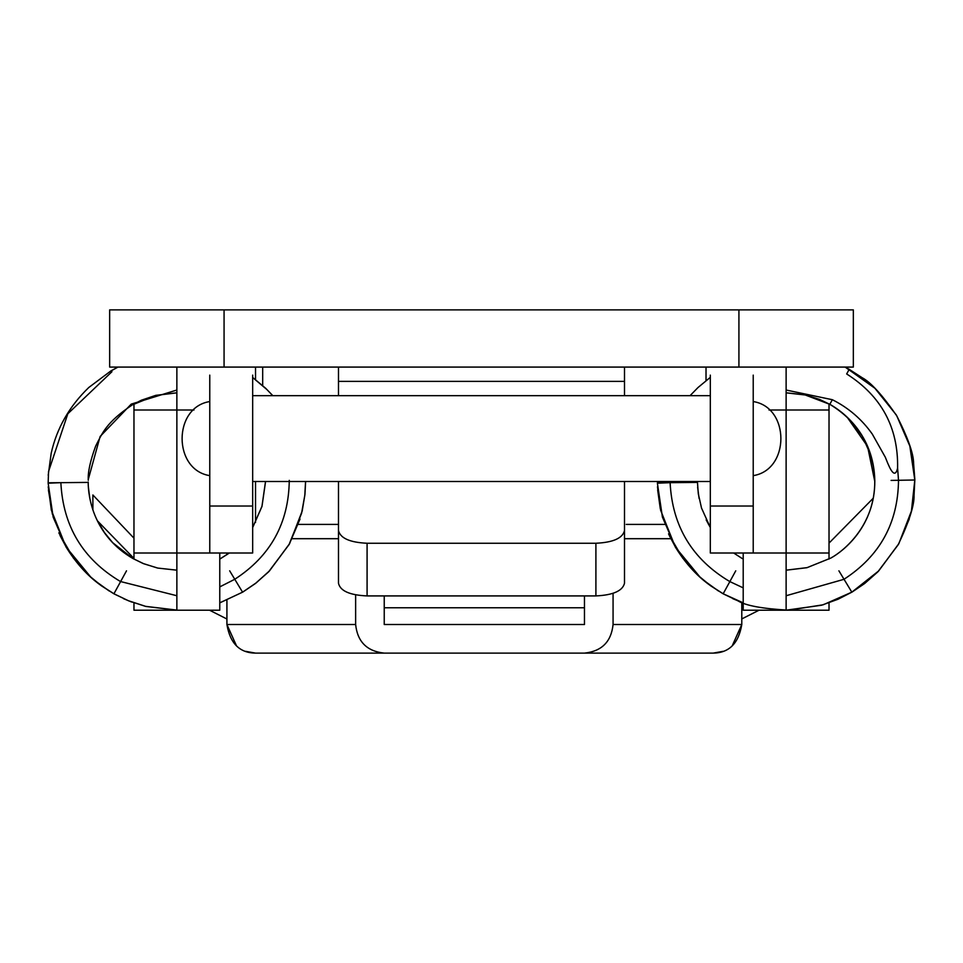 <?xml version="1.0" encoding="UTF-8"?>
<svg xmlns="http://www.w3.org/2000/svg" width="963" height="963" viewBox="0 0 963 963"><rect width="100%" height="100%" fill="white"/><g stroke="black" fill="none" stroke-linecap="round" stroke-linejoin="round"><path stroke-width="1.44" d="M738.922 367.084L109.65 367.084L109.65 309.881L853.338 309.881L853.338 367.084L738.922 367.084L738.922 309.881M309.869 309.881L312.722 309.881M650.254 309.881L653.107 309.881M624.505 367.084L624.505 381.384L338.482 381.384L338.482 367.084M624.505 395.685L624.505 381.384M367.084 543.252L367.084 595.916C349.713 595.158 340.168 590.921 338.482 583.193L338.482 530.517C340.3 538.197 349.834 542.446 367.084 543.252L595.904 543.252C613.154 542.446 622.688 538.197 624.505 530.517L624.505 481.5M624.505 530.517L624.505 583.193C622.688 590.861 613.154 595.098 595.904 595.916L595.904 543.252M338.482 530.517L338.482 481.5M338.482 395.685L338.482 381.384M367.084 595.916L595.904 595.916M245.577 651.325L255.532 653.119L384.237 653.119C366.987 651.301 357.454 641.767 355.636 624.518L226.919 624.518L236.513 645.884M723.129 651.325L713.174 653.119L384.237 653.119C366.987 651.301 357.454 641.767 355.636 624.518L355.636 594.845M741.787 602.344L741.787 624.518C738.609 643.404 729.075 652.938 713.174 653.119L255.532 653.119C239.631 652.938 230.097 643.404 226.919 624.518L226.919 600.093M584.469 595.916L584.469 624.518L384.237 624.518L584.469 624.518M613.07 593.364L613.07 624.518L741.787 624.518L732.193 645.884M624.505 538.702L670.79 538.702M384.237 595.916L384.237 624.518M584.469 653.119C601.719 651.301 611.252 641.767 613.07 624.518C611.252 641.767 601.719 651.301 584.469 653.119M759.013 610.217L741.787 618.932M873.2 498.268L829.023 543.096M97.371 520.778L133.965 558.408M209.573 610.217L226.919 619.004M92.881 509.896L92.881 494.97L133.965 538.173M255.532 481.5L255.532 522.415M255.532 379.591L255.532 367.084M226.919 553.003L226.919 554.676M338.482 538.702L292.198 538.702M786.121 367.084L786.121 409.997L829.023 409.997L829.023 553.003L786.121 553.003L786.121 610.217L743.207 610.217L743.207 553.003M219.769 553.003L219.769 610.217L133.965 610.217L133.965 602.862M176.867 367.084L176.867 610.217M252.667 375.125L252.667 553.003L133.965 553.003L133.965 409.997L193.996 409.997M209.765 375.125L209.765 553.003M252.667 506.032L209.765 506.032M133.965 559.094L133.965 553.003M133.965 409.997L133.965 403.918M710.321 375.125L710.321 553.003L753.222 553.003L753.222 375.125M710.321 506.032L753.222 506.032M829.023 553.003L829.023 559.082M829.023 602.874L829.023 610.217L786.121 610.217M829.023 403.93L829.023 409.997M768.992 409.997L786.121 409.997L786.121 553.003L753.222 553.003M706.023 380.614L706.023 367.084M262.682 385.513L262.682 367.084M786.121 390.027L832.369 399.717C848.535 407.831 861.849 419.302 872.309 434.108L885.382 457.353C887.657 462.842 894.35 482.331 897.6 468.066C898.359 427.452 881.386 396.082 846.67 373.957L849.222 369.323L845.008 367.084M697.453 482.403L657.404 482.8M786.121 595.736L843.913 579.329C879.797 556.096 897.998 523.114 898.515 480.368L897.6 468.066M657.416 483.185L670.116 482.68C672.318 526.267 692.192 559.214 729.713 581.52L743.207 587.863M88.211 479.706L100.128 436.468L131.221 404.123L176.867 390.027M117.98 367.084L111.347 370.743L111.925 371.73L67.831 413.753L48.547 471.509L48.162 482.8L88.199 482.403M219.769 586.888L234.671 579.329C270.543 556.096 288.744 523.114 289.273 480.368M126.502 570.83L113.935 593.774L100.983 585.456C94.025 580.52 79.977 569.47 66.242 547.285L53.158 517.107L48.15 483.185L60.862 482.68C63.077 526.267 82.938 559.214 120.459 581.52L176.867 595.736M224.066 367.084L224.066 309.881M584.469 607.761L384.237 607.761M909.277 519.033L898.395 544.468L877.823 571.878L864.618 583.542L851.858 592.209L838.905 570.818M786.121 610.193L821.571 605.233L838.135 599.203L851.822 592.173L878.701 570.903L898.31 544.504C909.156 521.561 914.405 505.178 914.043 495.367L914.826 479.995L891.088 480.417M657.392 483.185L662.412 517.107L675.496 547.285C689.219 569.47 703.267 580.52 710.225 585.456L723.177 593.774L735.744 570.83M874.789 480.802L874.813 480.79C874.91 526.135 843.985 550.74 831.009 557.986L806.994 567.689L786.121 570.192M830.13 404.484L819.585 399.404L805.513 395.011L786.121 392.844M832.369 399.717L829.781 404.328L804.707 394.782L786.121 392.796M219.769 602.838L242.568 592.173L229.663 570.818M131.221 404.123L131.811 405.122L141.368 400.211L155.813 395.348L176.867 392.796M298.253 524.402L338.482 524.402M626.251 524.402L664.723 524.402M708.503 524.402L710.321 524.402M624.505 532.9L624.505 487.302M753.222 475.638C790.105 469.896 790.105 407.289 753.222 401.559M209.765 475.638C172.883 469.896 172.883 407.289 209.765 401.559M710.321 395.685L252.667 395.685M252.667 481.5L710.321 481.5M657.476 486.772L660.594 510.161L675.28 546.984L700.426 577.607L710.441 585.66L723.081 593.774M723.177 593.774L743.207 602.85M669.225 535.38L676.002 548.14L698.44 575.754L711.019 586.046L723.454 593.954L737.971 600.876C745.759 605.655 762.672 608.76 788.721 610.193L823.209 604.776L852.135 592.028L878.497 571.167L898.852 543.638L911.419 511.064L914.85 479.646L913.61 463.612C913.646 453.802 907.892 437.587 896.324 414.981L874.91 388.27L845.153 367.084M732.783 598.661L740.98 602.056M657.669 489.998L660.257 508.512M668.539 533.875L682.743 558.203M703.231 579.991L718.434 590.993M874.789 481.452L867.579 446.435L847.103 417.111M874.777 480.934L873.947 469.294L870.696 454.909L862.174 435.89L850.377 420.41L843.179 413.609M832.044 405.64L830.01 404.448M742.28 558.576L733.674 553.003L742.28 558.576M697.453 482.018L698.283 493.682L701.521 508.055L710.321 527.531L706.168 519.876M786.121 570.168L807.102 567.628L830.696 558.119C844.419 550.74 875.198 524.751 874.765 481.151C873.597 447.614 858.695 422.071 830.106 404.496M690.038 395.685L698.067 387.475L710.321 377.352M914.802 479.995L909.842 446.086L896.806 415.896C882.361 395.035 870.805 382.299 862.126 377.689L849.21 369.347M829.805 404.291C842.144 411.093 873.91 434.205 874.813 480.802M697.633 487.266L699.078 498.413M48.234 486.772L51.352 510.161L66.026 546.984L91.184 577.607L101.199 585.66L113.839 593.774M300.023 519.033L289.153 544.468L268.569 571.878L255.364 583.542L242.604 592.209M242.58 592.173L255.845 583.109L269.459 570.903L289.069 544.504L301.563 513.363L304.802 495.367L305.56 481.5M113.923 593.774L128.416 600.731L145.798 606.413L176.867 610.193M117.859 367.084L110.986 370.887M272.854 395.685L265.656 388.27L252.667 377.448M219.769 602.874L242.881 592.028L256.146 582.928L269.255 571.167L289.61 543.638L302.177 511.064L304.958 494.356L305.62 481.5M59.971 535.38L66.76 548.14L89.186 575.754L101.777 586.046L114.2 593.954L128.717 600.876L145.449 606.341L177.914 610.217M123.529 598.661L131.726 602.056M48.427 489.998L52.375 514.218M58.851 532.876L73.501 558.203M93.977 579.991L109.18 590.993M219.769 559.118L229.35 553.003M252.667 527.58L261.972 506.454L265.571 481.5M88.211 482.018C88.03 497.498 93.977 535.982 133.038 558.576L143.126 563.511L157.631 568.062L176.867 570.192M176.867 392.844L155.729 395.42L132.148 404.954M219.769 559.082L229.278 553.003M252.667 527.495L261.96 506.333L265.511 481.5M103.944 531.949L112.731 542.711L132.75 558.408L143.668 563.716L157.763 568.074L176.867 570.168M48.21 475.265L51.208 453.176C56.841 428.126 69.372 406.23 88.813 387.475L111.275 370.635M272.77 395.685L266.847 389.497L252.667 377.532M88.295 480.284C87.729 472.484 90.185 461.072 95.674 446.05C102.403 432.953 106.195 422.48 131.859 405.194M88.391 487.266L89.824 498.413M96.926 519.876L104.666 532.972M117.847 547.682L124.095 552.762"/></g></svg>
